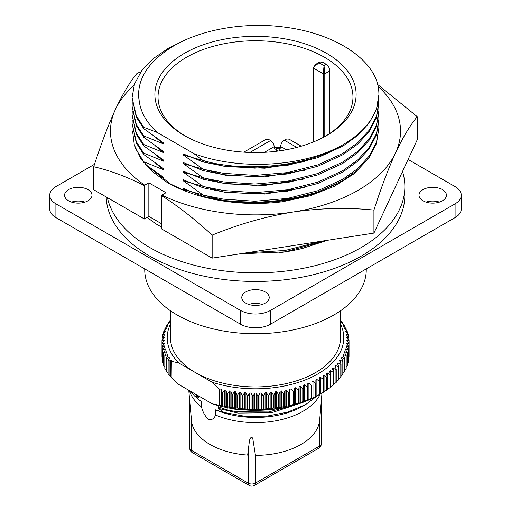 <?xml version="1.0" encoding="UTF-8"?>
<svg xmlns="http://www.w3.org/2000/svg" width="511" height="511" viewBox="0 0 511 511"><rect width="100%" height="100%" fill="white"/><g stroke="black" fill="none" stroke-linecap="round" stroke-linejoin="round"><path stroke-width="0.77" d="M148.005 166.42L170.47 183.966L185.001 190.91M229.413 201.864L258.592 203.154L286.62 200.497L312.694 194.199L336.379 184.164M378.127 86.423A145.041 83.74 180 0 1 395.597 152.808A145.041 83.74 180 0 1 358.058 190.348A145.041 83.74 180 0 1 293.039 212.02C320.621 208.034 347.582 207.389 373.924 210.085C381.002 188.061 388.226 168.969 395.597 152.808C402.987 137.172 410.212 125.131 417.27 116.687L417.27 139.701L373.924 233.093L212.154 258.119L161.521 228.89L161.521 195.534C178.652 206.565 195.528 219.756 212.154 235.111L212.154 258.119M140.825 71.859L137.076 73.341C129.998 81.811 122.774 93.852 115.403 109.463C108.013 125.668 100.788 144.76 93.73 166.739L93.73 189.747L144.364 218.983L144.364 185.634C127.003 176.793 110.121 170.495 93.73 166.739M212.154 235.111C238.56 224.246 265.522 216.549 293.039 212.02A145.041 83.74 180 0 1 161.878 195.093L161.521 195.534M373.924 210.085L373.924 233.093M417.27 116.687L377.712 84.519M144.364 218.983L148.842 216.396L161.521 223.722M161.878 195.093L165.998 192.711L148.842 182.81L144.722 185.186A145.041 83.74 180 0 1 115.403 109.463A145.041 83.74 180 0 1 134.003 85.401M144.722 185.186L144.364 185.634M368.329 158.634L354.327 173.58L334.469 186.26L310.1 195.802L282.372 201.768A125.259 72.319 180 0 1 166.925 182.274L151.793 171.128L140.838 158.595L134.323 145.009L132.56 130.969M148.842 216.396L148.842 182.81M107.361 197.616A149.365 86.231 0 0 0 114.886 215.68A149.365 86.231 0 0 0 281.063 271.565A149.365 86.231 0 0 0 404.865 186.598A149.365 86.231 0 0 0 402.534 171.44M106.167 196.927A149.365 86.231 0 0 0 114.886 224.297A149.365 86.231 0 0 0 281.063 280.175A149.365 86.231 0 0 0 404.865 195.215L404.865 186.598M189.332 390.583A67.19 38.791 0 0 0 201.487 406.903C202.72 411.911 205.058 416.139 208.507 419.582C211.963 420.119 214.301 418.598 215.533 415.015A67.19 38.791 0 0 0 320.327 394.026M189.722 401.276L191.74 422.808A64.239 37.092 0 0 0 210.072 444.506A64.239 37.092 0 0 0 247.656 455.09L249.291 442.072C249.215 440.073 251.438 434.535 252.868 439.051L255.353 454.784L255.353 483.131A5.065 2.925 60 0 1 254.299 485.45L318.743 448.243A5.065 5.065 0 0 0 321.278 443.861A5.065 2.925 180 0 1 319.797 445.924A5.065 2.925 60 0 1 318.743 448.243M321.981 393.061L319.662 420.112A64.239 37.092 0 0 1 255.404 455.371L255.353 454.784M340.16 320.518L342.862 322.99L341.514 322.562L341.955 323.291L344.555 325.584A93.564 54.019 180 0 1 344.733 325.897L343.105 325.373L343.475 326.12L346.024 328.49A93.564 54.019 180 0 1 346.171 328.816L344.42 328.234L347.205 331.441A93.564 54.019 180 0 1 347.32 331.767L345.455 331.134L348.106 334.43A93.564 54.019 180 0 1 348.183 334.756L346.209 334.06L346.362 334.826L348.706 337.439A93.564 54.019 180 0 1 348.758 337.771L346.682 337.005L346.758 337.777L349.019 340.46A93.564 54.019 180 0 1 349.032 340.792L346.86 339.962L346.86 340.735L349.032 343.494A93.564 54.019 180 0 1 349.019 343.826L346.758 342.919L346.682 343.692L348.758 346.515A93.564 54.019 180 0 1 348.706 346.848L346.362 345.87L346.209 346.637L348.183 349.53A93.564 54.019 180 0 1 348.106 349.863L345.685 348.802L345.455 349.562L347.32 352.52A93.564 54.019 180 0 1 347.205 352.846L344.721 351.709L344.42 352.462L346.171 355.477A93.564 54.019 180 0 1 346.024 355.797L343.475 354.577L343.105 355.324L344.733 358.39A93.564 54.019 180 0 1 344.555 358.709L341.955 357.406L341.514 358.134L343.015 361.251A93.564 54.019 180 0 1 342.811 361.564L340.16 360.178L339.649 360.894L341.022 364.056A93.564 54.019 180 0 1 340.786 364.356L338.103 362.887L337.522 363.583L338.755 366.789A93.564 54.019 180 0 1 338.493 367.083L335.784 365.525L335.139 366.202L336.232 369.447A93.564 54.019 180 0 1 335.938 369.734L333.217 368.086L332.501 368.738L333.453 372.014A93.564 54.019 180 0 1 333.134 372.295L330.4 370.558L329.621 371.184L330.432 374.493A93.564 54.019 180 0 1 330.087 374.761L327.347 372.934L326.51 373.541L327.168 376.869A93.564 54.019 180 0 1 326.797 377.124L324.07 375.208L323.176 375.783L323.687 379.13A93.564 54.019 180 0 1 323.291 379.373L320.576 377.373L319.867 377.239L319.63 377.916L319.988 394.198L317.931 395.412A88.288 50.972 180 0 1 212.218 403.799L178.55 384.361L171.166 377.348L171.351 360.894L170.84 360.178L169.16 361.053L168.138 360.945L169.486 358.134L169.045 357.406L166.445 358.709A93.564 54.019 180 0 1 166.267 358.39L167.895 355.324L167.525 354.577L164.976 355.797A93.564 54.019 180 0 1 164.829 355.477L166.58 352.462L166.279 351.709L163.795 352.846A93.564 54.019 180 0 1 163.68 352.52L165.545 349.562L165.315 348.802L162.894 349.863A93.564 54.019 180 0 1 162.817 349.53L164.798 346.624L164.638 345.87L162.294 346.848L162.294 359.77L162.817 360.351M162.294 346.848A93.564 54.019 180 0 1 162.243 346.515L164.363 343.628L164.242 342.919L161.981 343.826L162.243 357.055M164.14 340.735L164.14 339.962L161.968 340.792L161.968 343.494L164.14 340.735L164.14 339.962L164.223 340.626M161.968 340.792A93.564 54.019 180 0 1 161.981 340.46L164.363 337.624L164.318 337.005L162.243 337.771L162.243 340.154M162.243 337.771A93.564 54.019 180 0 1 162.294 337.439L164.798 334.635L164.791 334.06L162.817 334.756L162.817 336.851M162.817 334.756A93.564 54.019 180 0 1 162.894 334.43L165.519 331.665L165.545 331.134L163.68 331.767L163.68 333.606M163.68 331.767A93.564 54.019 180 0 1 163.795 331.441L166.522 328.726L166.58 328.234L164.829 328.816L164.829 330.413M164.829 328.816A93.564 54.019 180 0 1 164.976 328.49L167.812 325.826L167.895 325.373L166.267 325.897L166.267 327.283M166.267 325.897A93.564 54.019 180 0 1 166.445 325.584L169.377 322.971L169.486 322.562L167.985 323.035L167.985 324.223M219.602 389.28L219.602 405.306L221.608 405.568L221.608 391.33L221.154 389.229L219.922 388.935L219.602 389.28L212.218 382.266A88.288 50.972 0 0 0 317.931 373.88A88.288 50.972 0 0 0 340.518 324.095M332.45 368.405L332.501 368.738M335.069 365.825L335.139 366.202M337.432 363.161L337.522 363.583M339.54 360.427L339.649 360.894M341.955 359.054L341.955 357.406L341.514 358.134M343.475 356.02L343.475 354.577L343.105 355.324M344.721 352.973L344.721 351.709L344.42 352.462M345.685 349.92L345.685 348.802L345.455 349.562M346.362 346.86L346.362 345.87L345.953 346.017M346.758 343.794L346.758 342.919L346.388 343.053M346.86 340.735L346.86 339.962L346.528 340.077M346.682 337.682L346.388 337.107M346.209 334.648L345.953 334.143M345.455 331.639L345.232 331.205M344.42 328.656L344.229 328.292M170.482 310.777L170.482 337.835A85.018 49.088 0 0 0 195.381 372.545A85.018 49.088 0 0 0 315.619 372.545A85.018 49.088 0 0 0 340.518 337.835L340.518 310.777M366.259 268.895L366.259 269.795A110.759 63.945 180 0 1 297.887 328.873A110.759 63.945 180 0 1 177.183 315.012A110.759 63.945 180 0 1 144.741 269.795L144.741 268.895M87.975 189.613A13.714 7.914 0 0 0 73.035 187.901A13.714 7.914 0 0 0 64.571 195.215A13.714 7.914 0 0 0 68.583 200.81A13.714 7.914 0 0 0 83.529 202.528A13.714 7.914 0 0 0 91.993 195.215A13.714 7.914 0 0 0 87.975 189.613M85.037 202.101A13.714 7.914 0 0 0 71.527 202.101M265.196 291.928A13.714 7.914 0 0 0 250.249 290.216A13.714 7.914 0 0 0 241.786 297.53A13.714 7.914 0 0 0 245.804 303.125A13.714 7.914 0 0 0 260.751 304.843A13.714 7.914 0 0 0 269.214 297.53A13.714 7.914 0 0 0 265.196 291.928M262.252 304.422A13.714 7.914 0 0 0 248.748 304.422M442.417 189.613A13.714 7.914 0 0 0 427.471 187.901A13.714 7.914 0 0 0 419.007 195.215A13.714 7.914 0 0 0 423.025 200.81A13.714 7.914 0 0 0 437.965 202.528A13.714 7.914 0 0 0 446.429 195.215A13.714 7.914 0 0 0 442.417 189.613M439.473 202.101A13.714 7.914 0 0 0 425.963 202.101M323.297 137.376L323.297 73.82L313.601 68.219A1.054 0.607 180 0 1 313.294 67.791L315.568 64.437L319.771 62.016L322.53 62.208L320.314 63.485L324.044 65.638L326.261 64.36C328.426 65.97 329.601 68.161 329.787 70.933L329.787 133.46M325.52 136.169A97.467 56.274 0 0 0 352.967 97.026A97.467 56.274 0 0 0 324.421 57.238A97.467 56.274 0 0 0 218.203 45.038A97.467 56.274 0 0 0 158.033 97.026A97.467 56.274 0 0 0 185.48 136.169M326.261 64.36A97.467 56.274 0 0 0 324.421 63.268A97.467 56.274 0 0 0 322.53 62.208M184.343 135.524L184.343 135.524A100.629 58.101 180 0 1 184.343 53.361A100.629 58.101 180 0 1 326.657 53.361A100.629 58.101 180 0 1 326.657 135.524A100.629 58.101 180 0 1 184.343 135.524M139.19 101.057C140.787 112.446 146.823 122.921 157.299 132.49L193.912 153.626C239.487 170.789 303.93 166.944 342.766 144.83A123.413 71.253 0 0 0 378.913 94.446A123.413 71.253 0 0 0 376.371 80.061C366.585 54.211 329.978 33.049 285.598 27.268C241.256 20.964 191.912 31.069 164.433 52.154A116.872 67.478 0 0 0 138.628 94.446A116.872 67.478 0 0 0 139.19 101.057L138.628 94.509M143.725 162.549L143.725 161.738L163.539 169.786L163.539 168.7L143.725 154.488L143.725 153.128L163.539 161.169L163.539 160.084L143.725 145.878L143.725 144.517L163.539 152.559L163.539 151.473L143.725 137.267L143.725 135.9L163.539 143.942L163.539 142.863L143.725 128.651L143.725 127.29L136.29 115.754L132.087 97.665L134.502 83.906L141.726 70.62L153.281 58.58L168.234 48.366L179.84 42.624M143.725 128.651L136.29 117.121L132.087 97.665M163.539 143.942L155.759 137.638M143.725 135.9L136.29 124.371L132.087 106.275L132.253 102.647M143.725 137.267L136.29 125.732L132.087 106.275M163.539 152.559L155.759 146.248M143.725 144.517L136.29 132.981L132.087 114.886L132.253 111.264M143.725 145.878L136.29 134.342L132.087 114.886M163.539 161.169L155.759 154.859M143.725 153.128L136.29 141.598L132.087 123.502L132.253 119.874M143.725 154.488L136.29 142.959L132.087 123.502M163.539 169.786L155.759 163.475M143.725 161.738L135.524 148.503M158.41 176.033L163.539 178.396L155.759 172.086M163.539 178.396L163.539 177.311L144.983 164.095M327.494 240.279L302.582 248.359A116.872 67.478 0 0 1 279.249 252.67M147.098 217.405L155.663 223.697L161.521 227.076M226.91 407.593L236.989 409.637L270.121 409.637M298.015 404.041L268.55 411.968L236.989 411.757L227.197 409.95L227.197 407.829M227.197 409.95L218.293 406.724L218.293 408.346L237.934 413.067L271.641 412.709L301.503 402.879M218.293 408.346L223.939 412.454L244.814 416.261L266.819 416.139L287.814 412.09L305.738 404.514L317.433 395.699M215.533 415.015L215.533 409.848L223.939 412.454M215.533 409.848A67.19 38.791 0 0 0 303.01 406.092L305.738 404.52M190.986 391.541L194.391 395.846L201.487 401.735L201.487 406.903M194.391 395.846L198.728 397.539L198.728 396.012M194.825 393.757L198.728 397.539M171.351 360.894L171.46 360.427M169.16 361.053L169.16 375.291L171.351 377.399M168.138 360.945L168.138 374.218L169.16 375.291M169.486 358.134L169.045 357.406L169.045 359.054M166.445 358.709L166.445 371.625L168.138 373.119M166.445 371.625A93.564 54.019 0 0 1 166.267 371.305L166.267 358.39M167.895 355.324L167.525 354.577L167.525 356.02M164.976 355.797L164.976 368.718L166.267 369.926M164.976 368.718A93.564 54.019 0 0 1 164.829 368.393L164.829 355.477M166.58 352.462L166.279 351.709L166.279 352.973M163.795 352.846L163.795 365.767L164.829 366.796M163.795 365.767A93.564 54.019 0 0 1 163.68 365.435L163.68 352.52M165.545 349.562L165.315 348.802L165.315 349.92M162.894 349.863L162.894 362.778L163.68 363.602M162.894 362.778A93.564 54.019 0 0 1 162.817 362.452L162.817 349.53M165.047 346.017L164.638 345.87L164.638 346.86M162.294 359.77A93.564 54.019 0 0 1 162.243 359.437L162.243 346.515M164.363 343.628L164.242 342.919L164.242 343.794M161.981 343.826A93.564 54.019 180 0 1 161.968 343.494L161.968 356.41A93.564 54.019 0 0 0 161.981 356.742M164.363 337.624L164.318 337.005L164.318 337.682M165.519 331.665L165.545 331.134L165.545 331.639M167.985 323.035A93.564 54.019 180 0 1 168.189 322.722L170.84 320.518M170.482 320.071L169.978 320.231L169.978 321.234M169.978 320.231A93.564 54.019 180 0 1 170.214 319.931L170.482 319.72M342.862 324.089L342.862 322.99M344.733 327.283L344.733 325.897M346.171 330.413L346.171 328.816M347.32 333.606L347.32 331.767M348.183 336.851L348.183 334.756M348.758 340.154L348.758 337.771M348.758 357.055L349.019 356.742A93.564 54.019 0 0 0 349.032 356.41L349.032 340.792M349.019 356.742L349.019 343.826M348.758 346.515L348.758 359.437A93.564 54.019 0 0 1 348.706 359.77L348.706 346.848M348.183 360.351L348.706 359.77M348.183 349.53L348.183 362.452A93.564 54.019 0 0 1 348.106 362.778L348.106 349.863M347.32 363.602L348.106 362.778M347.32 352.52L347.32 365.435A93.564 54.019 0 0 1 347.205 365.767L347.205 352.846M346.171 366.796L347.205 365.767M346.171 355.477L346.171 368.393A93.564 54.019 0 0 1 346.024 368.718L346.024 355.797M344.733 369.926L346.024 368.718M344.733 358.39L344.733 371.305A93.564 54.019 0 0 1 344.555 371.625L344.555 358.709M343.015 372.985L344.555 371.625M343.015 361.251L343.015 374.173A93.564 54.019 0 0 1 342.811 374.48L342.811 361.564M341.022 375.975L342.811 374.48M341.022 364.056L341.022 376.977A93.564 54.019 0 0 1 340.786 377.278L340.786 364.356M338.755 378.881L340.786 377.278M338.755 366.789L338.755 379.711A93.564 54.019 0 0 1 338.493 380.005L338.493 367.083M335.784 382.036L338.493 380.005M336.232 369.447L336.232 382.362A93.564 54.019 0 0 1 335.938 382.65L335.938 369.734M333.217 384.591L335.938 382.65M333.453 372.014L333.453 384.936A93.564 54.019 0 0 1 333.134 385.211L333.134 372.295M330.4 387.063L333.134 385.211M330.432 374.493L330.432 387.415A93.564 54.019 0 0 1 330.087 387.677L330.087 374.761M327.168 389.554L330.087 387.677M327.168 376.869L327.168 389.784A93.564 54.019 0 0 1 326.797 390.04L326.797 377.124M323.176 392.295L326.797 390.04M323.687 379.13L323.687 392.052A93.564 54.019 0 0 1 323.291 392.295L323.291 379.373M319.63 394.428L323.291 392.295M319.867 377.239L319.63 377.916M319.988 381.283A93.564 54.019 180 0 1 319.567 381.513L316.877 379.424L315.881 379.935L315.875 396.453M315.881 396.447L319.567 394.428L319.567 381.513M319.567 394.428A93.564 54.019 0 0 0 319.988 394.198M316.085 383.307A93.564 54.019 180 0 1 315.645 383.525L312.988 381.347L311.94 381.826L311.94 398.337L315.645 396.44L315.645 383.525M315.645 396.44A93.564 54.019 0 0 0 316.085 396.229M311.991 385.205A93.564 54.019 180 0 1 311.531 385.403L308.912 383.141L307.82 383.589L307.82 400.1L311.531 398.325L311.531 385.403M311.531 398.325A93.564 54.019 0 0 0 311.991 398.126M307.718 386.968A93.564 54.019 180 0 1 307.239 387.153L304.671 384.802L303.54 385.217L303.54 401.729L307.239 400.068L307.239 387.153M307.239 400.068A93.564 54.019 0 0 0 307.718 399.883M303.285 388.584A93.564 54.019 180 0 1 302.787 388.756L300.276 386.329L299.107 386.699L298.699 390.059L298.699 402.981L299.107 403.211L302.787 401.672L302.787 388.756M302.787 401.672A93.564 54.019 0 0 0 303.285 401.505M298.699 390.059A93.564 54.019 180 0 1 298.188 390.212L295.741 387.702L294.534 388.041L293.978 391.381L293.978 404.303L294.534 404.552L298.188 403.128L298.188 390.212M298.188 403.128A93.564 54.019 0 0 0 298.699 402.981M293.978 391.381A93.564 54.019 180 0 1 293.455 391.515L291.078 388.935L289.846 389.229L289.137 392.55L289.137 405.472L289.846 405.74L293.455 404.437L293.455 391.515M293.455 404.437A93.564 54.019 0 0 0 293.978 404.303M289.137 392.55A93.564 54.019 180 0 1 288.6 392.672L286.307 390.008L285.042 390.263L284.186 393.559L284.186 406.481L285.042 406.775L288.6 405.587L288.6 392.672M288.6 405.587A93.564 54.019 0 0 0 289.137 405.472M284.186 393.559A93.564 54.019 180 0 1 283.637 393.662L281.433 390.928L280.149 391.139L279.147 394.409L279.147 407.324L280.149 407.65L283.637 406.577L283.637 393.662M283.637 406.577A93.564 54.019 0 0 0 284.186 406.481M279.147 394.409A93.564 54.019 180 0 1 278.591 394.492L276.483 391.688L275.18 391.86L274.037 395.092L274.037 408.008L275.18 408.372L278.591 407.408L278.591 394.492M278.591 407.408A93.564 54.019 0 0 0 279.147 407.324M274.037 395.092A93.564 54.019 180 0 1 273.468 395.156L271.462 392.288L270.147 392.416L268.863 395.61L268.863 408.525L270.147 408.928L273.468 408.078L273.468 395.156M273.468 408.078A93.564 54.019 0 0 0 274.037 408.008M268.863 395.61A93.564 54.019 180 0 1 268.294 395.655L266.397 392.723L265.062 392.806L263.65 395.955L263.65 408.877L265.062 409.317L268.294 408.576L268.294 395.655M268.294 408.576A93.564 54.019 0 0 0 268.863 408.525M263.65 395.955A93.564 54.019 180 0 1 263.076 395.987L261.293 392.991L259.952 393.036L258.413 396.134L258.413 409.055L259.952 409.541L263.076 408.902L263.076 395.987M263.076 408.902A93.564 54.019 0 0 0 263.65 408.877M258.413 396.134A93.564 54.019 180 0 1 257.838 396.146L256.171 393.093L254.829 393.093L253.162 396.146L253.162 409.062L254.829 409.605L257.838 409.062L257.838 396.146M257.838 409.062A93.564 54.019 0 0 0 258.413 409.055M253.162 396.146A93.564 54.019 180 0 1 252.587 396.134L251.048 393.036L249.707 392.991L247.924 395.987L247.924 408.902L249.707 409.503L252.587 409.055L252.587 396.134M252.587 409.055A93.564 54.019 0 0 0 253.162 409.062M247.924 395.987A93.564 54.019 180 0 1 247.35 395.955L245.938 392.806L244.603 392.723L242.706 395.655L242.706 408.576L244.603 409.228L247.35 408.877L247.35 395.955M247.35 408.877A93.564 54.019 0 0 0 247.924 408.902M242.706 395.655A93.564 54.019 180 0 1 242.137 395.61L240.853 392.416L239.538 392.288L237.532 395.156L237.532 408.078L239.538 408.794L242.137 408.525L242.137 395.61M242.137 408.525A93.564 54.019 0 0 0 242.706 408.576M237.532 395.156A93.564 54.019 180 0 1 236.963 395.092L235.82 391.86L234.517 391.688L232.409 394.492L232.409 407.408L234.517 408.2L236.963 408.008L236.963 395.092M236.963 408.008A93.564 54.019 0 0 0 237.532 408.078M232.409 394.492A93.564 54.019 180 0 1 231.853 394.409L230.851 391.139L229.567 390.928L227.363 393.662L227.363 406.577L230.851 407.65L231.853 407.324L231.853 394.409M231.853 407.324A93.564 54.019 0 0 0 232.409 407.408M227.363 393.662A93.564 54.019 180 0 1 226.814 393.559L225.958 390.263L224.693 390.008L222.63 392.403L222.63 405.683L225.958 406.775L226.814 406.481L226.814 393.559M226.814 406.481A93.564 54.019 0 0 0 227.363 406.577M221.608 405.568L222.63 405.683M222.63 392.403L221.608 391.33M212.218 403.799L219.602 405.306M170.482 324.095A88.288 50.972 0 0 0 178.55 362.829L171.166 361.315M212.218 382.266L178.55 362.829M461.273 195.215L461.273 208.993A21.098 12.181 180 0 1 455.097 217.603L455.097 203.825A21.098 12.181 0 0 0 461.273 195.215A21.098 12.181 0 0 0 455.097 186.598L408.097 159.464M94.529 164.299L55.903 186.598A21.098 12.181 0 0 0 49.727 195.215A21.098 12.181 0 0 0 55.903 203.825L240.585 310.445A21.098 12.181 0 0 0 270.415 310.445L270.415 324.23L455.097 217.603M270.415 324.23A21.098 12.181 180 0 1 240.585 324.23L240.585 310.445M55.903 203.825L55.903 217.603L240.585 324.23M55.903 217.603A21.098 12.181 180 0 1 49.727 208.993L49.727 195.215M270.415 310.445L455.097 203.825M329.787 70.933L324.792 73.82L324.044 65.638L323.297 73.82A1.054 0.607 180 0 0 324.792 73.82L324.792 136.578M313.601 141.879L313.601 68.219C314.029 65.593 316.271 64.016 320.314 63.485L315.568 64.437M342.766 144.83C308.804 166.171 246.296 173.005 203.186 160.646L203.186 162.006L183.366 153.964L183.366 155.05L203.186 169.256L203.186 170.617L183.366 162.575L183.366 163.661L203.186 177.866L203.186 179.233L183.366 171.185L183.366 172.271L203.186 186.483L203.186 187.844L183.366 179.802L183.366 180.888L203.186 195.093L203.186 196.454L183.366 188.412L183.366 189.498L186.317 191.421M193.912 153.626L203.186 160.646M378.913 94.58L376.492 109.035L369.274 122.889L357.719 135.485L342.766 146.191L317.695 157.688L287.444 165.347L254.938 168.151L223.556 166.069L203.186 162.006M304.384 161.738L264.775 168.215L225.249 166.586L183.366 155.05M378.76 98.342L378.913 101.97L376.498 116.284L369.274 130.145L357.719 142.735L342.766 153.441L317.695 164.938L287.444 172.603L254.938 175.407L223.556 173.318L203.186 169.256M143.725 127.29L157.299 132.49M378.913 101.97L376.498 117.645L369.274 131.506L357.719 144.096L342.766 154.801L317.695 166.305L287.444 173.964L254.938 176.768L223.556 174.679L203.186 170.617M304.384 170.355L264.775 176.832L225.249 175.203L183.366 163.661M378.76 106.959L378.913 110.58L376.498 124.901L369.274 138.756L357.719 151.345L342.766 162.051L317.695 173.555L287.444 181.213L254.938 184.017L223.556 181.929L203.186 177.866M378.913 110.58L376.498 126.262L369.274 140.116L357.719 152.706L342.766 163.418L317.695 174.915L287.444 182.574L254.938 185.378L223.556 183.289L203.186 179.233M304.384 178.965L264.775 185.442L225.249 183.813L183.366 172.271M378.76 115.569L378.913 119.191L376.498 133.512L369.274 147.366L357.719 159.962L342.766 170.668L317.695 182.165L287.444 189.824L254.938 192.628L223.556 190.546L203.186 186.483M378.913 119.191L376.498 134.872L369.274 148.727L357.719 161.323L342.766 172.028L317.695 183.526L287.444 191.184L254.938 193.995L223.556 191.906L203.186 187.844M304.384 187.582L264.775 194.052L225.249 192.423L183.366 180.888M378.76 124.179L378.913 127.807L376.498 142.122L369.274 155.983L357.719 168.573L342.766 179.278L317.695 190.775L287.444 198.44L254.938 201.245L223.556 199.156L203.186 195.093M378.913 127.807L376.498 143.482L369.274 157.343L357.719 169.933L342.766 180.639L317.695 192.142L287.444 199.801L254.938 202.605L223.556 200.516L203.186 196.454M304.384 196.192L264.775 202.669L225.249 201.04L183.366 189.498M320.889 241.301L285.055 250.499L246.411 252.824M326.523 240.425L285.036 251.859L239.685 253.858M304.384 247.867L302.582 248.359M249.905 152.45L270.568 140.525L269.521 139.918A3.162 1.827 0 0 0 265.049 139.918L243.856 152.15M301.26 146.191L289.807 139.573A3.162 1.827 0 0 0 285.336 139.573L284.288 140.18L296.827 147.417M275.154 147.653L277.128 148.79L279.491 147.43A5.065 2.925 0 0 0 275.154 147.653L274.145 147.941M270.568 140.525A5.065 2.925 60 0 1 274.145 146.721L264.468 152.31M276.234 151.294L276.234 149.148A4.222 2.434 -60 0 1 275.02 149.001A4.222 2.434 -60 0 1 274.145 147.066L274.145 146.721M277.128 148.79L279.217 148.848L279.217 150.905M276.234 149.148L277.128 148.995M286.492 149.717L280.711 146.721A4.222 2.434 60 0 1 279.836 148.656A4.222 2.434 60 0 1 279.217 148.848M280.711 146.382A5.065 2.925 -60 0 1 284.288 140.18M277.837 151.096L277.281 150.771L276.406 151.275M254.299 485.45A5.065 5.065 0 0 1 249.24 485.45A5.065 2.925 -60 0 1 248.193 483.131A5.065 2.925 180 0 0 255.353 483.131L319.797 445.924L319.797 418.586M249.24 485.45L192.257 452.548A5.065 2.925 -60 0 1 191.203 450.229L248.193 483.131L248.193 449.955M191.203 417.053L191.203 450.229A5.065 2.925 180 0 1 189.722 448.166A5.065 5.065 0 0 0 192.257 452.548M170.84 360.178L170.84 376.684M221.154 389.229L221.154 405.74M219.922 388.935L219.922 405.44M340.16 360.178L340.16 362.075M338.103 362.887L338.103 365.09M335.784 365.525L335.784 368.118M333.217 368.086L333.217 371.19M330.4 370.558L330.4 374.359M327.347 372.934L327.347 389.446M324.07 375.208L324.07 391.72M320.576 377.373L320.576 393.885M316.877 379.424L316.877 395.929M312.988 381.347L312.988 397.858M308.912 383.141L308.912 399.653M307.82 383.589L307.82 400.1M304.671 384.802L304.671 401.314M303.54 385.217L303.54 401.729M300.276 386.329L300.276 402.834M299.107 386.699L299.107 403.211M295.741 387.702L295.741 404.214M294.534 388.041L294.534 404.552M291.078 388.935L291.078 405.44M289.846 389.229L289.846 405.74M286.307 390.008L286.307 406.52M285.042 390.263L285.042 406.775M281.433 390.928L281.433 407.439M280.149 391.139L280.149 407.65M276.483 391.688L276.483 408.2M275.18 391.86L275.18 408.372M271.462 392.288L271.462 408.794M270.147 392.416L270.147 408.928M266.397 392.723L266.397 409.228M265.062 392.806L265.062 409.317M261.293 392.991L261.293 409.503M259.952 393.036L259.952 409.541M256.171 393.093L256.171 409.605M254.829 393.093L254.829 409.605M251.048 393.036L251.048 409.541M249.707 392.991L249.707 409.503M245.938 392.806L245.938 409.317M244.603 392.723L244.603 409.228M240.853 392.416L240.853 408.928M239.538 392.288L239.538 408.794M235.82 391.86L235.82 408.372M234.517 391.688L234.517 408.2M230.851 391.139L230.851 407.65M229.567 390.928L229.567 407.439M225.958 390.263L225.958 406.775M224.693 390.008L224.693 406.52M313.294 67.791L313.294 142.007M321.278 401.288L321.278 443.861M188.776 390.263L189.722 401.288L189.722 448.166"/></g></svg>
